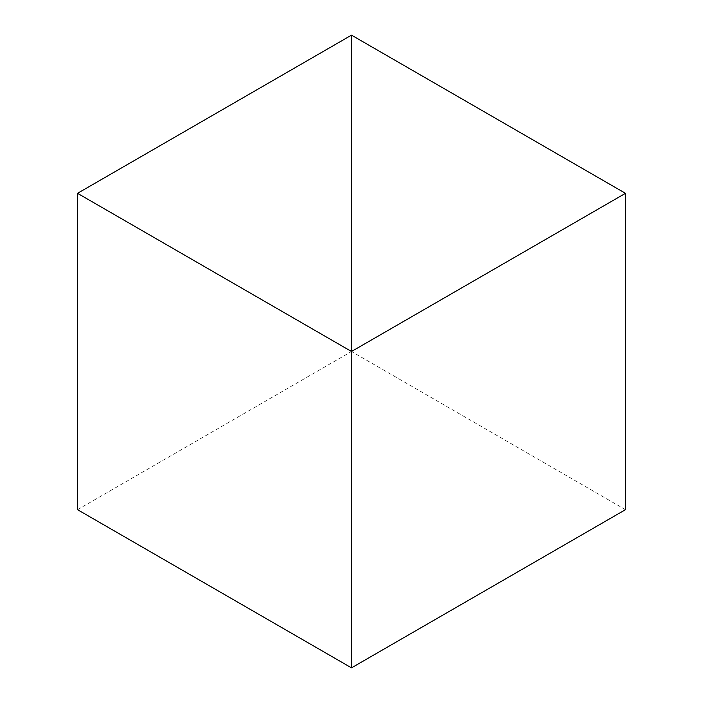<?xml version="1.0" encoding="UTF-8"?>
<svg xmlns="http://www.w3.org/2000/svg" width="703" height="703" viewBox="0 0 703 703"><rect width="100%" height="100%" fill="white"/><g stroke="black" fill="none" stroke-linecap="round" stroke-linejoin="round"><path stroke-width="0.53" stroke-dasharray="3.52 2.64" d="M625.468 509.675L351.5 351.5L351.5 35.15L351.5 667.85L351.5 351.5L77.532 509.675"/><path stroke-width="1.05" d="M77.532 193.325L351.5 351.5L351.5 35.15L77.532 193.325L77.532 509.675L351.5 667.85L351.5 351.5L351.5 667.85L625.468 509.675L625.468 193.325L351.5 351.5L351.5 35.15L625.468 193.325"/></g></svg>
